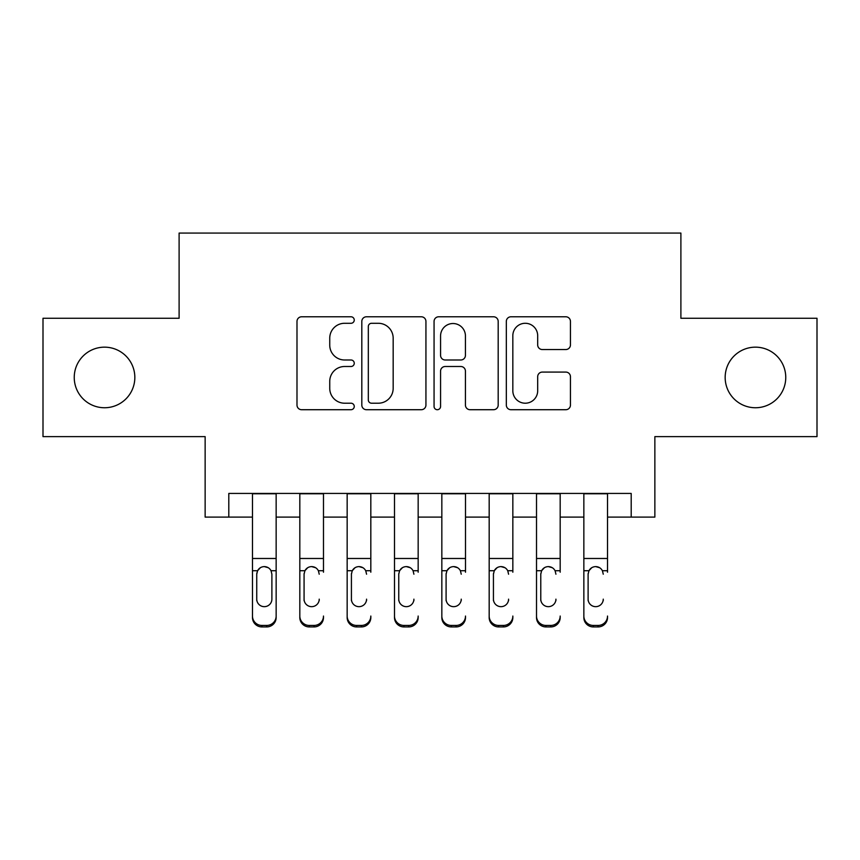 <?xml version="1.0" encoding="UTF-8"?>
<svg xmlns="http://www.w3.org/2000/svg" width="860" height="860" viewBox="0 0 860 860"><rect width="100%" height="100%" fill="white"/><g stroke="black" fill="none" stroke-linecap="round" stroke-linejoin="round"><path stroke-width="1.29" d="M354.255 320.038A3.257 3.257 0 0 0 351.009 316.781L301.634 316.781A4.644 4.644 0 0 0 296.99 321.436L296.99 405.071A4.644 4.644 0 0 0 301.634 409.715L351.009 409.715A3.257 3.257 0 0 0 354.255 406.468A3.257 3.257 0 0 0 351.009 403.211L344.613 403.211A14.867 14.867 0 0 1 329.745 388.344L329.745 381.378A14.867 14.867 0 0 1 344.613 366.5L351.009 366.5A3.257 3.257 0 0 0 354.255 363.253A3.257 3.257 0 0 0 351.009 359.996L344.613 359.996A14.867 14.867 0 0 1 329.745 345.129L329.745 338.163A14.867 14.867 0 0 1 344.613 323.285L351.009 323.285A3.257 3.257 0 0 0 354.255 320.038M725.163 377.454A30.293 30.293 0 0 0 755.456 407.748A30.293 30.293 0 0 0 785.76 377.454A30.293 30.293 0 0 0 755.456 347.16A30.293 30.293 0 0 0 725.163 377.454M74.239 377.454A30.293 30.293 0 0 0 104.544 407.748A30.293 30.293 0 0 0 134.837 377.454A30.293 30.293 0 0 0 104.544 347.16A30.293 30.293 0 0 0 74.239 377.454M565.794 349.547A4.644 4.644 0 0 0 570.449 344.892L570.449 321.436A4.644 4.644 0 0 0 565.794 316.781L510.969 316.781A4.644 4.644 0 0 0 506.325 321.436L506.325 405.071A4.644 4.644 0 0 0 510.969 409.715L565.794 409.715A4.644 4.644 0 0 0 570.449 405.071L570.449 376.723A4.644 4.644 0 0 0 565.794 372.079L542.337 372.079A4.644 4.644 0 0 0 537.683 376.723L537.683 390.784A12.427 12.427 0 0 1 525.256 403.211A12.427 12.427 0 0 1 512.829 390.784L512.829 335.723A12.427 12.427 0 0 1 525.256 323.285A12.427 12.427 0 0 1 537.683 335.723L537.683 344.892A4.644 4.644 0 0 0 542.337 349.547L565.794 349.547M228.803 517.107L228.803 493.436L631.197 493.436L631.197 517.107L654.858 517.107L654.858 436.633L817 436.633L817 318.275L680.894 318.275L680.894 233.071L179.106 233.071L179.106 318.275L43 318.275L43 436.633L205.142 436.633L205.142 517.107L252.475 517.107M425.937 321.436A4.644 4.644 0 0 0 421.292 316.781L366.457 316.781A4.644 4.644 0 0 0 361.813 321.436L361.813 405.071A4.644 4.644 0 0 0 366.457 409.715L421.292 409.715A4.644 4.644 0 0 0 425.937 405.071L425.937 321.436M438.707 316.781L493.543 316.781A4.644 4.644 0 0 1 498.187 321.436L498.187 405.071A4.644 4.644 0 0 1 493.543 409.715L470.076 409.715A4.644 4.644 0 0 1 465.432 405.071L465.432 371.154A4.644 4.644 0 0 0 460.788 366.5L445.222 366.5A4.644 4.644 0 0 0 440.567 371.154L440.567 406.468A3.257 3.257 0 0 1 437.321 409.715A3.257 3.257 0 0 1 434.063 406.468L434.063 321.436A4.644 4.644 0 0 1 438.707 316.781M276.146 517.107L299.817 517.107M323.489 517.107L347.16 517.107M370.821 517.107L394.493 517.107M418.164 517.107L441.836 517.107M465.507 517.107L489.179 517.107M512.839 517.107L536.511 517.107M560.183 517.107L583.854 517.107M607.525 517.107L631.197 517.107M371.563 323.285A3.257 3.257 0 0 0 368.316 326.542L368.316 399.964A3.257 3.257 0 0 0 371.563 403.211L378.303 403.211A14.867 14.867 0 0 0 393.171 388.344L393.171 338.163A14.867 14.867 0 0 0 378.303 323.285L371.563 323.285M465.432 335.948A12.427 12.427 0 0 0 453.005 323.521A12.427 12.427 0 0 0 440.567 335.948L440.567 355.352A4.644 4.644 0 0 0 445.222 359.996L460.788 359.996A4.644 4.644 0 0 0 465.432 355.352L465.432 335.948M252.475 572.212L252.475 616.05A9.471 9.396 -0 0 0 261.945 625.446L266.675 625.446A9.471 9.396 -0 0 0 276.146 616.05L276.146 617.534A9.471 9.396 180 0 1 266.675 626.929L266.675 625.446M271.889 599.151L271.889 574.211L271.889 599.151A7.579 7.514 180 0 1 264.31 606.666A7.579 7.514 180 0 0 271.889 599.151M256.742 600.635L256.742 599.151A7.579 7.514 180 0 0 264.31 606.666M260.365 567.718L257.581 570.728L256.742 573.631M268.266 567.718L264.31 566.6C267.331 566.718 269.578 568.084 271.05 570.728L271.889 574.211M276.146 493.436L276.146 616.05M252.475 493.436L252.475 617.534A9.471 9.396 180 0 0 261.945 626.929L266.675 626.929M252.475 570.728L257.581 570.728L256.742 574.211L256.742 599.151M257.581 570.728C259.043 568.095 261.289 566.718 264.31 566.6M299.817 616.061L299.817 616.05A9.471 9.396 -0 0 0 309.288 625.446L314.018 625.446A9.471 9.396 -0 0 0 323.489 616.05L323.489 617.534A9.471 9.396 180 0 1 314.018 626.929L314.018 625.446M323.489 572.212L323.489 493.436M319.221 600.635L319.221 599.151A7.579 7.514 180 0 1 311.653 606.666A7.579 7.514 180 0 0 319.221 599.151M304.075 600.635L304.075 599.151A7.579 7.514 180 0 0 311.653 606.666A7.579 7.514 180 0 1 304.075 599.151L304.075 573.631M307.697 567.718L304.913 570.728L304.075 574.211L304.913 570.728C306.375 568.095 308.622 566.718 311.653 566.6C314.674 566.718 316.91 568.084 318.383 570.728L319.221 574.211M315.598 567.718L311.653 566.6M347.16 616.061L347.16 616.05A9.471 9.396 -0 0 0 356.62 625.446L361.361 625.446A9.471 9.396 -0 0 0 370.821 616.05L370.821 617.534A9.471 9.396 180 0 1 361.361 626.929L361.361 625.446M370.821 572.212L370.821 493.436M366.564 600.635L366.564 599.151A7.579 7.514 180 0 1 358.986 606.666A7.579 7.514 180 0 0 366.564 599.151M351.417 600.635L351.417 599.151A7.579 7.514 180 0 0 358.986 606.666A7.579 7.514 180 0 1 351.417 599.151L351.417 573.631M355.04 567.718L352.256 570.728L351.417 574.211L352.256 570.728C353.718 568.095 355.965 566.718 358.986 566.6C362.006 566.718 364.253 568.084 365.726 570.728L366.564 574.211M362.941 567.718L358.986 566.6M394.493 616.061L394.493 616.05A9.471 9.396 -0 0 0 403.963 625.446L408.693 625.446A9.471 9.396 -0 0 0 418.164 616.05L418.164 617.534A9.471 9.396 180 0 1 408.693 626.929L408.693 625.446M418.164 572.212L418.164 493.436M413.907 600.635L413.907 599.151A7.579 7.514 180 0 1 406.329 606.666A7.579 7.514 180 0 0 413.907 599.151M398.76 600.635L398.76 599.151A7.579 7.514 180 0 0 406.329 606.666A7.579 7.514 180 0 1 398.76 599.151L398.76 573.631M402.383 567.718L399.599 570.728L398.76 574.211L399.599 570.728C401.061 568.095 403.308 566.718 406.329 566.6C409.349 566.718 411.596 568.084 413.069 570.728L413.907 574.211M410.285 567.718L406.329 566.6M441.836 616.061L441.836 616.05A9.471 9.396 -0 0 0 451.306 625.446L456.036 625.446A9.471 9.396 -0 0 0 465.507 616.05L465.507 617.534A9.471 9.396 180 0 1 456.036 626.929L456.036 625.446M465.507 572.212L465.507 493.436M461.239 600.635L461.239 599.151A7.579 7.514 180 0 1 453.671 606.666A7.579 7.514 180 0 0 461.239 599.151M446.093 600.635L446.093 599.151A7.579 7.514 180 0 0 453.671 606.666A7.579 7.514 180 0 1 446.093 599.151L446.093 573.631M449.715 567.718L446.931 570.728L446.093 574.211L446.931 570.728C448.393 568.095 450.64 566.718 453.671 566.6C456.692 566.718 458.928 568.084 460.401 570.728L461.239 574.211M457.617 567.718L453.671 566.6M299.817 493.436L299.817 617.534A9.471 9.396 180 0 0 309.288 626.929L314.018 626.929M347.16 493.436L347.16 617.534A9.471 9.396 180 0 0 356.62 626.929L361.361 626.929M394.493 493.436L394.493 617.534A9.471 9.396 180 0 0 403.963 626.929L408.693 626.929M441.836 493.436L441.836 617.534A9.471 9.396 180 0 0 451.306 626.929L456.036 626.929M489.179 616.061L489.179 616.05A9.471 9.396 -0 0 0 498.639 625.446L503.379 625.446A9.471 9.396 -0 0 0 512.839 616.05L512.839 617.534A9.471 9.396 180 0 1 503.379 626.929L503.379 625.446M512.839 572.212L512.839 493.436M508.582 600.635L508.582 599.151A7.579 7.514 180 0 1 501.014 606.666A7.579 7.514 180 0 0 508.582 599.151M493.436 600.635L493.436 599.151A7.579 7.514 180 0 0 501.014 606.666A7.579 7.514 180 0 1 493.436 599.151L493.436 573.631M497.058 567.718L494.274 570.728L493.436 574.211L494.274 570.728C495.736 568.095 497.983 566.718 501.014 566.6C504.024 566.718 506.271 568.084 507.744 570.728L508.582 574.211M504.96 567.718L501.014 566.6M489.179 493.436L489.179 617.534A9.471 9.396 180 0 0 498.639 626.929L503.379 626.929M536.511 616.061L536.511 616.05A9.471 9.396 -0 0 0 545.982 625.446L550.712 625.446A9.471 9.396 -0 0 0 560.183 616.05L560.183 617.534A9.471 9.396 180 0 1 550.712 626.929L550.712 625.446M560.183 572.212L560.183 493.436M555.925 600.635L555.925 599.151A7.579 7.514 180 0 1 548.347 606.666A7.579 7.514 180 0 0 555.925 599.151M540.779 600.635L540.779 599.151A7.579 7.514 180 0 0 548.347 606.666A7.579 7.514 180 0 1 540.779 599.151L540.779 573.631M544.401 567.718L541.617 570.728L540.779 574.211L541.617 570.728C543.079 568.095 545.326 566.718 548.347 566.6C551.367 566.718 553.614 568.084 555.087 570.728L555.925 574.211M552.303 567.718L548.347 566.6M536.511 493.436L536.511 617.534A9.471 9.396 180 0 0 545.982 626.929L550.712 626.929M583.854 616.061L583.854 616.05A9.471 9.396 -0 0 0 593.325 625.446L598.055 625.446A9.471 9.396 -0 0 0 607.525 616.05L607.525 617.534A9.471 9.396 180 0 1 598.055 626.929L598.055 625.446M607.525 572.212L607.525 493.436M603.258 600.635L603.258 599.151A7.579 7.514 180 0 1 595.69 606.666A7.579 7.514 180 0 0 603.258 599.151M588.111 600.635L588.111 599.151A7.579 7.514 180 0 0 595.69 606.666A7.579 7.514 180 0 1 588.111 599.151L588.111 573.631M591.734 567.718L588.949 570.728L588.111 574.211L588.949 570.728C590.412 568.095 592.658 566.718 595.69 566.6C598.711 566.718 600.946 568.084 602.419 570.728L603.258 574.211M599.635 567.718L595.69 566.6M583.854 493.436L583.854 617.534A9.471 9.396 180 0 0 593.325 626.929L598.055 626.929M271.05 570.728L276.146 570.728M252.475 558.484L276.146 558.484M252.475 493.769L276.146 493.769M261.945 625.446L261.945 626.929M318.383 570.728L323.489 570.728M299.817 570.728L304.913 570.728M299.817 558.484L323.489 558.484M299.817 493.769L323.489 493.769M309.288 625.446L309.288 626.929M365.726 570.728L370.821 570.728M347.16 570.728L352.256 570.728M347.16 558.484L370.821 558.484M347.16 493.769L370.821 493.769M356.62 625.446L356.62 626.929M413.069 570.728L418.164 570.728M394.493 570.728L399.599 570.728M394.493 558.484L418.164 558.484M394.493 493.769L418.164 493.769M403.963 625.446L403.963 626.929M460.401 570.728L465.507 570.728M441.836 570.728L446.931 570.728M441.836 558.484L465.507 558.484M441.836 493.769L465.507 493.769M451.306 625.446L451.306 626.929M507.744 570.728L512.839 570.728M489.179 570.728L494.274 570.728M489.179 558.484L512.839 558.484M489.179 493.769L512.839 493.769M498.639 625.446L498.639 626.929M555.087 570.728L560.183 570.728M536.511 570.728L541.617 570.728M536.511 558.484L560.183 558.484M536.511 493.769L560.183 493.769M545.982 625.446L545.982 626.929M602.419 570.728L607.525 570.728M583.854 570.728L588.949 570.728M583.854 558.484L607.525 558.484M583.854 493.769L607.525 493.769M593.325 625.446L593.325 626.929"/></g></svg>

